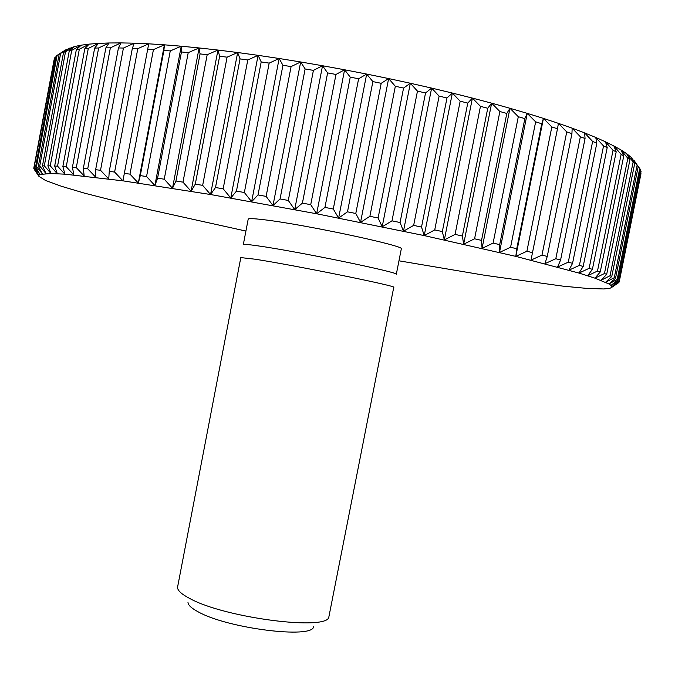 <?xml version="1.0" encoding="UTF-8"?>
<svg xmlns="http://www.w3.org/2000/svg" width="675" height="675" viewBox="0 0 675 675"><rect width="100%" height="100%" fill="white"/><g stroke="black" fill="none" stroke-linecap="round" stroke-linejoin="round"><path stroke-width="1.01" d="M189.726 598.48C181.558 594.211 177.491 590.49 177.533 587.317L240.815 257.588L255.032 259.2C294.03 265.165 399.102 286.538 393.744 287.314L328.902 616.739C328.683 631.209 224.935 618.089 189.726 598.48M313.597 626.746C312.576 639.065 227.551 628.467 198.298 611.904C191.481 608.276 188.038 605.087 187.979 602.328M257.614 245.81C248.248 244.468 243.481 244.072 243.312 244.603L248.198 219.164C248.417 218.346 253.243 218.489 262.659 219.586C302.02 223.906 407.033 246.265 401.296 248.932L396.301 274.337C401.785 272.919 296.73 251.218 257.614 245.81M398.959 260.812L485.004 275.332L562.975 286.149L587.132 288.427L603.813 288.959L610.006 288.233L611.499 287.525L611.845 286.588L611.01 285.398L608.934 283.964L594.962 278.168L578.981 273.063L515.818 256.373L424.238 235.592L316.642 213.773L210.558 194.527L122.934 180.841L64.91 174.184L51.005 173.509L39.994 174.462L38.838 175.255L38.872 176.276L45.428 180.419L61.467 186.292L84.847 193.252L148.981 209.545L245.911 231.061M34.071 167.662L54.852 57.544L34.071 167.662L38.838 175.255L33.758 168.311L38.872 176.276L34.248 169.408M33.758 168.311L54.084 59.771M54.852 57.544L56.008 56.742M35.581 166.826L36.467 166.582L57.097 55.367L56.118 56.143L35.581 166.826L39.994 174.462L34.484 167.324M57.097 55.367L65.399 50.009L59.181 54.118L38.365 166.236L42.382 173.897L36.467 166.582M38.365 166.236L39.724 166.075L60.64 53.426L59.181 54.118M60.64 53.426L69.365 48.136L63.551 52.338L42.466 165.89L46.043 173.576L39.724 166.075M65.399 50.009L74.63 46.516L69.272 50.828L47.9 165.814L51.005 173.509L44.314 165.831L65.509 51.747L63.551 52.338M65.509 51.747L74.63 46.516L81.219 45.174L76.351 49.604L54.692 166.008L57.291 173.711L50.245 165.847L71.727 50.347L69.272 50.828M42.466 165.89L44.314 165.831M71.727 50.347L81.219 45.174L89.151 44.128L84.814 48.693L62.868 166.489L64.91 174.184L57.552 166.151L79.321 49.233L76.351 49.604M47.9 165.814L50.245 165.847M79.321 49.233L89.151 44.128L98.432 43.386L94.652 48.102L72.419 167.257L73.87 174.935L66.234 166.742L88.29 48.431L84.814 48.693M54.692 166.008L57.552 166.151M88.29 48.431L98.432 43.386L109.046 42.981L105.874 47.841L83.346 168.328L84.181 175.981L76.3 167.619L98.643 47.967L94.652 48.102M62.868 166.489L66.234 166.742M98.643 47.967L109.046 42.981L120.985 42.905L118.446 47.933L95.639 169.695L95.808 177.306L87.733 168.801L110.363 47.832L105.874 47.841M72.419 167.257L76.3 167.619M110.363 47.832L120.985 42.905L134.224 43.183L132.342 48.381L109.257 171.374L108.742 178.926L100.516 170.286L123.424 48.06L118.446 47.933M83.346 168.328L87.733 168.801M123.424 48.06L134.224 43.183L148.711 43.824L122.934 180.841L114.615 172.066L137.801 48.642L132.342 48.381M95.639 169.695L100.516 170.286M137.801 48.642L148.711 43.824L164.405 44.828L163.907 50.397L140.29 175.618L138.333 183.035L129.98 174.15L153.436 49.604L147.513 49.208M109.257 171.374L114.615 172.066M153.436 49.604L164.405 44.828L181.229 46.204L181.457 51.967L157.579 178.183L154.887 185.515L146.551 176.529L170.26 50.929L163.907 50.397M124.158 173.348L129.98 174.15M138.333 183.035L164.405 44.828M170.26 50.929L181.229 46.204L199.108 47.95L200.062 53.907L175.947 181.027L172.496 188.266L164.244 179.204L188.215 52.642L181.457 51.967M140.29 175.618L146.551 176.529M154.887 185.515L181.229 46.204M188.215 52.642L199.108 47.95L217.957 50.06L219.628 56.219L195.286 184.14L191.093 191.278L182.984 182.149L207.183 54.717L200.062 53.907M157.579 178.183L164.244 179.204M172.496 188.266L199.108 47.95M207.183 54.717L217.957 50.06L237.651 52.523L240.047 58.894L215.494 187.515L210.558 194.527L202.66 185.355L227.087 57.173L219.628 56.219M175.947 181.027L182.984 182.149M191.093 191.278L217.957 50.06M227.087 57.173L237.651 52.523L258.095 55.342L261.2 61.923L236.453 191.118L230.782 198.011L223.163 188.814L247.784 59.974L240.047 58.894M195.286 184.14L202.66 185.355M210.558 194.527L237.651 52.523M247.784 59.974L258.095 55.342L279.146 58.497L282.935 65.281L258.019 194.932L251.64 201.698L244.358 192.502L269.173 63.121L261.2 61.923M215.494 187.515L223.163 188.814M230.782 198.011L258.095 55.342M269.173 63.121L279.146 58.497L300.67 61.965L305.125 68.951L280.058 198.939L272.995 205.571L266.119 196.391L291.094 66.597L282.935 65.281M236.453 191.118L244.358 192.502M251.64 201.698L279.146 58.497M291.094 66.597L300.67 61.965L322.532 65.737L327.611 72.917L302.417 203.107L294.713 209.604L288.293 200.458L313.411 70.386L305.125 68.951M258.019 194.932L266.119 196.391M272.995 205.571L300.67 61.965M313.411 70.386L322.532 65.737L344.587 69.778L350.249 77.144L324.945 207.411L316.642 213.773L310.728 204.685L335.973 74.453L327.611 72.917M280.058 198.939L288.293 200.458M294.713 209.604L322.532 65.737M335.973 74.453L344.587 69.778L366.668 74.064L372.87 81.608L347.49 211.823L338.631 218.05L333.29 209.031L358.619 78.772L350.249 77.144M302.417 203.107L310.728 204.685M316.642 213.773L344.587 69.778M358.619 78.772L366.668 74.064L388.631 78.562L395.331 86.282L369.892 216.312L360.534 222.396L355.793 213.477L381.198 83.312L372.87 81.608M324.945 207.411L333.29 209.031M338.631 218.05L366.668 74.064M381.198 83.312L388.631 78.562L410.332 83.253L417.462 91.125L391.998 220.843L382.202 226.792L378.11 217.983L403.557 88.054L395.331 86.282M347.49 211.823L355.793 213.477M360.534 222.396L388.631 78.562M403.557 88.054L410.332 83.253L431.629 88.088L439.121 96.112L413.657 225.391L403.481 231.196L400.064 222.522L425.528 92.956L417.462 91.125M369.892 216.312L378.11 217.983M382.202 226.792L410.332 83.253M425.528 92.956L431.629 88.088L452.36 93.049L460.164 101.191L434.734 229.913L424.238 235.592L421.521 227.062L446.977 97.976L439.121 96.112M391.998 220.843L400.064 222.522M403.481 231.196L431.629 88.088M446.977 97.976L452.36 93.049L472.407 98.086L480.457 106.346L455.077 234.394L444.327 239.946L442.344 231.576L467.758 103.089L460.164 101.191M413.657 225.391L421.521 227.062M424.238 235.592L452.36 93.049M467.758 103.089L472.407 98.086L491.645 103.174L499.871 111.527L474.576 238.79L463.641 244.223L462.383 236.031L487.738 108.262L480.457 106.346M434.734 229.913L442.344 231.576M444.327 239.946L472.407 98.086M487.738 108.262L491.645 103.174L509.962 108.278L518.307 116.707L493.104 243.084L482.06 248.4L481.537 240.393L506.807 113.442L499.871 111.527M455.077 234.394L462.383 236.031M463.641 244.223L491.645 103.174M506.807 113.442L509.962 108.278L527.251 113.366L535.646 121.854L510.578 247.253L499.483 252.458L499.694 244.637L524.846 118.614L518.307 116.707M474.576 238.79L481.537 240.393M482.06 248.4L509.962 108.278M524.846 118.614L527.251 113.366L543.434 118.395L551.821 126.925L526.897 251.26L515.818 256.373L516.746 248.746L541.763 123.736L535.646 121.854M493.104 243.084L499.694 244.637M499.483 252.458L527.251 113.366M541.763 123.736L543.434 118.395L558.428 123.348L566.738 131.903L541.991 255.091L530.989 260.111L557.483 128.782L551.821 126.925M510.578 247.253L516.746 248.746M515.818 256.373L543.434 118.395M557.483 128.782L558.428 123.348L572.172 128.191L580.365 136.755L555.803 258.727L544.936 263.663L547.256 256.458L571.928 133.709L566.738 131.903M526.897 251.26L532.626 252.695M571.928 133.709L572.172 128.191L584.617 132.899L592.633 141.446L568.291 262.153L557.609 267.022L560.579 260.018L585.056 138.51L580.365 136.755M541.991 255.091L547.256 256.458M585.056 138.51L584.617 132.899L595.738 137.447L603.534 145.969L579.412 265.359L568.958 270.16L572.56 263.36L596.827 143.142L592.633 141.446M555.803 258.727L560.579 260.018M596.827 143.142L595.738 137.447L605.5 141.818L613.035 150.297L589.148 268.321L578.981 273.063L583.175 266.482L607.205 147.589L603.534 145.969M568.291 262.153L572.56 263.36M607.205 147.589L605.5 141.818L613.904 145.986L621.127 154.406L597.493 271.046L587.647 275.738L592.397 269.359L616.191 151.841L613.035 150.297M579.412 265.359L583.175 266.482M616.191 151.841L613.904 145.986L620.941 149.934L627.826 158.296L604.454 273.518L594.962 278.168L600.227 271.991L623.767 155.874L621.127 154.406M589.148 268.321L592.397 269.359M623.767 155.874L620.941 149.934L621.717 150.407L626.628 153.664L633.15 161.941L610.048 275.738L600.936 280.353L606.682 274.362L629.952 159.671L627.826 158.296M597.493 271.046L600.227 271.991M629.952 159.671L626.628 153.664L630.982 157.157L637.107 165.333L614.275 277.695L605.585 282.285L611.769 276.488L634.762 163.223L633.15 161.941M604.454 273.518L606.682 274.362M634.762 163.223L630.982 157.157L639.731 168.472L617.186 279.399L608.934 283.964L615.507 278.353L638.229 166.523L637.107 165.333M610.048 275.738L611.769 276.488M638.229 166.523L634.019 160.397M614.275 277.695L615.507 278.353M617.186 279.399L617.937 279.965L640.381 169.568L639.731 168.472M640.263 170.125L641.073 171.349L618.815 280.851L611.01 285.398L617.937 279.965M618.815 280.851L641.073 171.349M640.98 173.661L619.186 282.04L611.845 286.588L619.093 281.315M619.186 282.04L611.499 287.525L618.393 282.85M80.73 45.25L79.203 46.263M621.717 150.407L623.616 153.157"/></g></svg>

